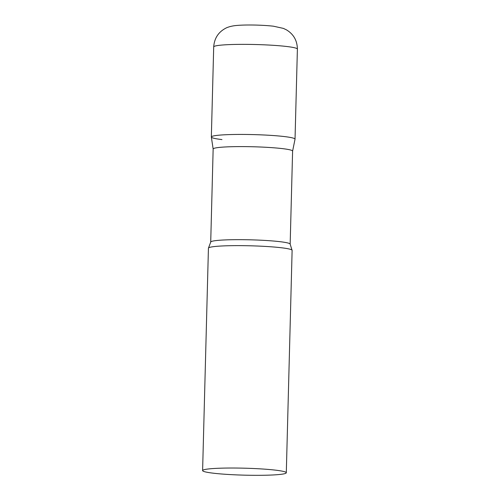 <?xml version="1.0" encoding="UTF-8"?>
<svg xmlns="http://www.w3.org/2000/svg" width="500" height="500" viewBox="0 0 500 500"><rect width="100%" height="100%" fill="white"/><g stroke="black" fill="none" stroke-linecap="round" stroke-linejoin="round"><path stroke-width="0.75" d="M221.969 139.588A41.856 3.481 1.5 0 1 211.344 136.981A41.856 3.481 1.5 0 1 238.319 134.438A41.856 3.481 1.5 0 1 284.406 136.569A41.856 3.481 1.5 0 1 295.031 139.175L297.394 49.106C297.231 40.55 293.562 34.125 286.388 29.819L283.356 28.381L273.463 26.206C261.006 24.787 243.269 24.644 235.125 25.631C230.681 26.137 227.013 27.45 225.7 28.225C218.312 32.15 214.312 38.381 213.7 46.913A41.856 3.481 1.5 0 1 240.675 44.363A41.856 3.481 1.5 0 1 286.762 46.5A41.856 3.481 1.5 0 1 297.394 49.106M213.15 149.025L210.712 242.087A39.737 3.306 -178.5 0 1 223.981 239.975A39.737 3.306 -178.5 0 1 266.712 240.531A39.737 3.306 -178.5 0 1 290.163 244.169L292.6 151.1A39.737 3.306 -178.5 0 0 269.15 147.469A39.737 3.306 -178.5 0 0 226.419 146.906A39.737 3.306 -178.5 0 0 213.15 149.025L211.35 137.037A41.856 3.481 -178.5 0 1 225.325 134.756A41.856 3.481 -178.5 0 1 270.613 135.363A41.856 3.481 -178.5 0 1 295.025 139.225L292.6 151.125M286.3 472.769L292.119 250.375A41.856 3.481 -178.5 0 0 292.038 250.144A41.856 3.481 -178.5 0 0 266.169 246.469A41.856 3.481 -178.5 0 0 222.413 245.956A41.856 3.481 -178.5 0 0 208.525 247.956A41.856 3.481 -178.5 0 0 208.431 248.181L202.606 470.581A41.856 3.481 -178.5 0 0 227.306 474.406A41.856 3.481 -178.5 0 0 272.319 475A41.856 3.481 -178.5 0 0 286.3 472.769A41.856 3.481 -178.5 0 0 261.594 468.944A41.856 3.481 -178.5 0 0 216.588 468.35A41.856 3.481 -178.5 0 0 202.606 470.581M211.344 136.981L213.7 46.913M290.163 244.169L292.038 250.144M210.712 242.087L208.525 247.956"/></g></svg>
